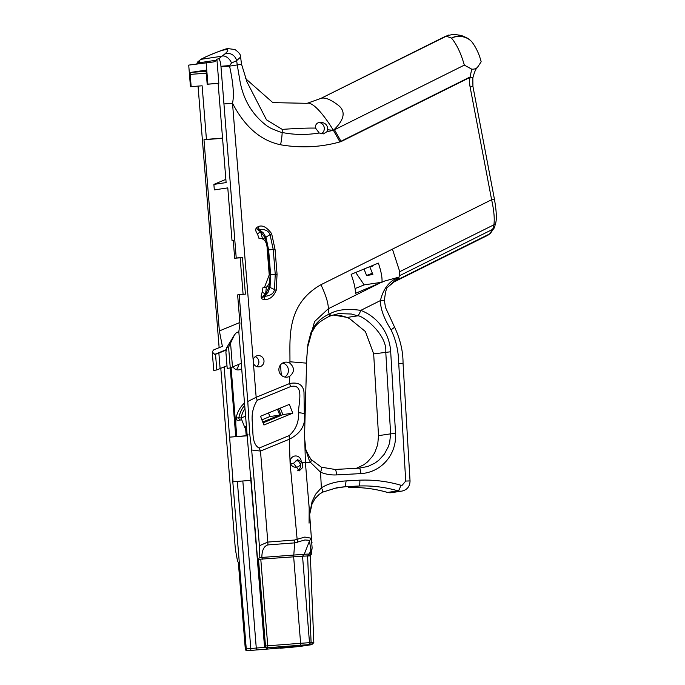 <?xml version="1.0" encoding="UTF-8"?>
<svg xmlns="http://www.w3.org/2000/svg" width="685" height="685" viewBox="0 0 685 685"><rect width="100%" height="100%" fill="white"/><g stroke="black" fill="none" stroke-linecap="round" stroke-linejoin="round"><path stroke-width="1.03" d="M364.018 269.034L366.578 275.49A230.657 12.844 -21.6 0 0 372.357 273.255M245.367 649.02L245.367 649.012A1.884 1.832 81.5 0 0 247.345 650.75L247.336 650.75A1.884 0.445 -94.4 0 0 247.345 650.75L255.984 649.988A34.961 0.582 175.4 0 0 291.228 646.957L291.93 646.888A36.75 0.608 175.4 0 0 298.925 646.092L297.795 645.792M271.174 647.565L266.568 647.882A1.884 1.832 -98.5 0 1 264.59 646.143L264.478 646.16C266.003 648.147 267.159 648.695 267.938 647.813L271.183 647.565A36.75 0.608 175.4 0 1 273.461 647.385L299.131 645.767A1.884 1.849 -90 0 0 299.285 645.758A34.961 0.582 175.4 0 0 273.461 647.385L271.183 647.565M298.925 646.092L298.386 645.775M266.568 647.882L267.458 647.745A1.884 1.832 -98.5 0 1 265.48 646.006L267.749 645.801L260.779 559.14L302.539 556.211L304.251 554.276L310.913 553.934L310.802 554.473A42.333 11.808 53.5 0 1 310.707 554.816L310.271 555.86L307.616 555.946L311.093 642.598A1.884 1.61 87 0 1 309.637 644.628L311.624 644.679M247.979 434.615L247.037 435.651L235.751 436.653L230.228 367.948L241.368 363.264L238.825 331.711L239.947 323.714L237.635 294.892L239.185 294.661L247.782 401.496L249.7 433.733L251.686 450.002L259.384 545.748L259.161 557.65L258.536 559.705L260.779 559.14M300.321 645.236L267.458 647.745A1.884 0.445 -94.4 0 0 267.749 645.801L300.612 643.292A1.884 0.445 85.6 0 1 300.321 645.236L309.637 644.628M265.035 647.359A33.068 0.548 -4.6 0 1 256.276 648.044L245.367 649.012L238.423 562.702L237.481 560.887L235.366 549.336L220.81 368.402M250.504 650.408A1.884 0.445 85.6 0 0 250.796 648.464L237.352 481.409L233.054 481.795L224.158 366.954M218.138 83.399L218.84 83.296L216.897 59.116L218.652 58.85C219.808 59.629 220.579 62.104 220.947 66.282L236.231 258.005L234.681 258.236L233.242 240.332L232.018 240.512L227.788 187.887L214.319 189.899L213.883 184.402L226.118 182.578L218.138 83.399L207.178 84.238L206.194 72.011A1.884 0.445 -94.4 0 0 205.603 70.204L190.473 72.456A1.884 0.445 -94.4 0 0 190.173 74.408L191.158 86.627L190.456 86.73L202.118 85.788L206.433 139.363L203.984 139.731L219.363 330.941L222.377 346.345L213.48 350.001L212.256 351.996L214.73 354.385L215.527 354.265L216.794 369.951L226.992 365.721M196.8 63.902L197.391 62.189L199.472 61.71A11.32 10.994 81.5 0 0 198.667 62.849A3.776 3.665 -98.5 0 1 197.897 63.739M219.14 347.672L198.051 86.147M237.352 481.409L242.833 480.99A33.068 0.548 175.4 0 0 251.138 480.339M241.248 363.315L264.478 646.16M299.533 646.46L291.801 647.256A1.884 0.976 -95.2 0 1 291.801 647.256L280.199 648.241A1.884 0.445 -94.4 0 0 280.199 648.241A1.884 0.445 -94.4 0 0 280.208 648.241L289.678 647.453A1.884 0.976 -95.2 0 1 289.661 647.453L299.67 646.443M259.161 557.65L304.251 554.276L309.5 540.996L308.31 540.208L304.842 539.977A10.207 4.744 143.3 0 0 304.423 540.105L294.696 542.871L293.659 556.819L300.612 643.292L309.5 642.684A1.884 1.61 87 0 1 308.044 644.713M313.302 642.778L309.5 642.684L302.539 556.211L307.616 555.946L309.329 554.011L310.862 550.124L310.913 553.934L311.401 554.139L312.112 547.897A5.66 3.733 2.2 0 1 310.862 550.124L309.5 540.996A5.66 4.958 -40 0 0 310.476 538.085L304.808 537.074L294.653 540.02L267.809 542.075L259.384 545.748M297.752 542.34A5.66 1.259 -106.3 0 0 297.144 539.523A21250.19 20636.764 -98.5 0 0 290.106 463.557L293.522 463.3L297.641 459.661L302.462 462.692L302.847 467.316L299.251 470.869L293.522 463.3M290.106 463.557L289.19 435.591L259.118 448.076A7.544 1.747 67.6 0 1 260.488 451.072L267.809 542.075A5.66 1.344 85.6 0 1 267.861 544.917C263.922 546.185 261.918 550.355 261.841 557.427L262.423 559.2M216.794 369.951L213.737 370.405L212.256 351.996M226.196 350.052L218.866 353.066L220.125 368.693M280.482 364.908L281.312 375.226M218.866 353.066L215.527 354.265M247.071 435.643L247.431 434.513M235.751 436.653L229.8 437.107M247.533 435.78L229.398 437.167M246.206 435.78L245.658 428.973A1.884 1.832 -98.5 0 1 246.394 427.303M309.748 555.295L310.271 555.86L309.748 555.295M222.539 138.13L206.433 139.363M191.158 86.627L202.118 85.788M236.179 369.6A5.66 5.497 81.5 0 0 238.354 364.566M318.636 122.478A6.037 5.865 -98.5 0 1 321.308 133.798M225.862 179.35L213.883 184.402M297.555 470.8A5.66 5.497 81.5 0 0 295.997 460.234M283.111 414.579A1.884 0.437 -112.4 0 0 283.093 414.588A1.884 0.437 -112.4 0 0 283.068 414.605L263.066 422.833L283.111 414.579L292.795 413.141A51.991 12.056 67.6 0 1 289.387 404.373L260.548 416.249A51.991 12.056 -112.4 0 0 263.948 425.008L292.795 413.141M280.379 415.709L279.874 415.315A1.884 0.437 -112.4 0 0 279.557 415.119L262.749 422.028M310.913 553.934L311.461 553.96M384.336 281.227A870.549 48.472 158.4 0 1 381.93 282.237C382.418 278.007 381.237 271.628 378.377 263.108L351.14 274.342C354.025 282.383 355.481 288.719 355.481 293.351L384.345 281.124L398.696 277.185C389.285 281.064 383.189 288.856 380.432 300.569L380.483 302.462C380.963 310.236 384.482 319.347 391.049 329.802C395.998 340.043 398.559 351.259 398.73 363.435L405.725 481.058L402.104 485.34L400.776 485.203C387.402 481.315 373.753 479.637 359.822 480.168L346.139 480.904C336.087 481.495 327.832 483.798 321.359 487.823L315.571 494.245L312.06 501.651L309.697 513.878M328.877 316.496A5.66 1.49 -113.9 0 0 328.971 316.461A5.66 1.49 -113.9 0 0 329.185 314.107C320.349 318.114 314.209 324.476 310.767 333.184L307.865 344.589L306.7 359.12L304.585 433.913L305.407 462.615L302.462 462.692M251.686 450.002L260.488 451.072L289.387 439.213C300.998 433.245 305.981 424.768 304.328 413.774L303.986 392.034C303.044 384.739 298.249 381.905 289.601 383.514L290.628 386.571C304.953 383.12 298.249 403.902 298.557 412.704C298.994 421.977 295.869 429.615 289.19 435.591M494.459 227.48A3.776 3.442 -158 0 1 494.433 227.557L490.392 233.397L487.831 235.255L490.597 233.2M494.424 199.155L472.924 86.396L470.107 86.969L491.616 199.729L494.424 199.155C496.385 210.526 496.839 218.344 495.786 222.616L494.433 227.557A3.776 3.442 -158 0 1 492.763 229.287L489.655 233.893L397.283 279.891L399.098 277.082L399.749 271.68L392.428 249.126L491.616 199.729C493.962 210.261 494.733 218.618 493.919 224.783L492.763 229.278M472.342 42.436A18.863 18.863 0 0 0 467.179 38.06A18.863 16.723 120 0 0 467.144 38.043A18.863 16.723 120 0 0 451.483 38.086A18.863 17.348 -39.4 0 1 472.342 42.436A18.863 17.348 -39.4 0 1 472.838 43.078M471.725 69.211C475.27 69.219 477.411 68.286 478.121 66.394L481.161 61.761C479.303 54.457 476.366 48.018 472.342 42.461M470.03 77.045L472.83 78.159L472.915 77.679C474.465 71.814 476.084 68.217 477.753 66.89L478.121 66.394M466.237 37.564L461.356 35.449L453.222 34.259L445.952 36.117L451.483 38.086C456.655 44.234 460.945 53.25 464.336 65.118L471.734 69.168M471.725 69.185L470.064 77.028L472.813 77.722M445.387 36.348L320.443 98.623C324.133 96.876 330.024 99.051 338.107 105.139C346.096 111.304 344.529 119.695 333.407 130.321L464.344 65.118M448.615 35.055L320.443 98.623M472.89 77.842L470.21 76.908M253.15 359.916A5.66 5.497 -98.5 0 1 263.973 360.61A5.66 5.497 -98.5 0 1 253.424 363.324L232.506 103.204C244.785 126.845 260.814 140.682 280.585 144.758L281.252 144.903C301.683 148.302 321.633 147.198 341.104 141.581L470.064 77.028M340.959 141.273L470.038 76.994M243.098 294.327L240.161 257.817L234.681 258.236M373.411 265.163L372.614 266.14L370.02 266.559M394.723 281.492A92.689 21.089 -116.5 0 0 395.699 281.133A92.689 21.089 -116.5 0 0 397.283 279.882M236.779 436.499L235.88 425.368A27.066 26.287 -98.5 0 1 236.256 418.09A1.884 1.832 -98.5 0 0 238.337 420.325L240.949 419.931A1.884 1.884 0 0 0 241.385 419.811L241.385 419.811A1.884 0.437 -112.4 0 0 241.385 419.811A1.884 1.832 -98.5 0 1 238.868 417.704L241.111 418.004A25.182 24.454 -98.5 0 1 244.887 408.62M241.411 419.802L241.385 419.811A1.884 0.437 -112.4 0 0 241.111 418.004L245.504 416.197M225.117 49.774C228.833 49.166 228.679 50.621 224.646 54.124A8.674 7.663 51.8 0 1 226.906 53.447A8.674 7.663 51.8 0 1 236.65 60.657L231.547 63.011A8.674 5.514 -123 0 0 221.589 56.264L200.842 59.355L205.611 56.966C215.107 52.642 221.606 50.245 225.117 49.774L228.576 48.686L234.904 49.526C238.996 52.334 240.889 54.851 240.589 57.078L241.548 64.262L237.258 64.938A185.686 180.326 -98.5 0 1 236.65 60.657L240.581 57.035M241.694 419.682L244.922 427.851L246.386 427.243M268.477 412.978A51.991 12.056 67.6 0 1 269.873 416.557L279.557 415.119M269.873 416.557L261.893 419.845M246.309 426.258L244.579 426.969M244.442 403.054A27.066 26.287 -98.5 0 0 235.751 425.385L231.102 367.622M197.717 61.975L200.842 59.355A8.674 2.064 -117.7 0 1 200.988 59.244L206.082 56.692C220.116 50.741 227.292 48.121 227.6 48.823M320.537 98.52L307.12 103.332A55.648 12.655 63.5 0 1 307.145 103.324A55.648 12.655 63.5 0 1 312.66 104.848A55.648 12.655 63.5 0 1 333.407 130.321L326.933 131.708L327.661 129.765C327.79 125.149 325.272 122.624 320.1 122.178C316.65 122.846 315.126 124.816 315.537 128.086C307.522 127.949 296.442 128.386 282.271 129.397L266.491 119.824L246.711 81.412M226.838 347.423L234.535 334.785L228.593 347.167L230.263 367.939L227.206 368.393L225.896 352.15L226.838 347.423L228.593 347.167M238.825 331.711L236.368 332.722L234.535 334.785M190.456 86.73L188.718 65.109L213.292 61.967A3.776 3.665 81.5 0 0 216.092 60.246A11.32 10.994 -98.5 0 1 216.897 59.116M206.142 62.515L207.88 84.127L207.178 84.238M309.063 523.143L309.183 508.167L305.407 462.615L310.51 462.384L320.554 472.213A5.66 1.173 -67.9 0 0 321.359 469.627A5.66 1.173 -67.9 0 0 321.351 467.17L310.879 459.301C303.969 446.714 306.409 452.211 304.679 439.205L305.433 448.375L309.046 459.789L310.51 462.384A5.66 2.791 -38 0 0 310.887 459.31M312.043 542.726L310.476 538.085M308.755 502.37L312.112 547.897M378.531 435.651L373.667 353.888L365.413 331.54L349.367 318.448L347.064 317.438L357.561 315.871C361.68 314.569 387.393 334.04 385.766 352.081L390.63 433.853L378.531 435.651L377.709 444.531L374.926 452.28L372.623 456.167L367.4 462.041L363.846 464.738L356.388 468.3M334.58 488.319A5.66 1.344 -93.1 0 0 334.605 488.319L334.605 488.319A5.66 1.344 -93.1 0 0 334.64 488.319L345.137 486.752L359.248 485.99C372.298 485.537 385.235 487.155 398.053 490.862A9.736 9.453 81.5 0 0 401.881 491.102L391.375 492.669A9.736 9.453 -98.5 0 1 387.556 492.429C374.738 488.722 361.8 487.103 348.742 487.557L348.297 487.583A5.66 1.344 -93.1 0 0 348.297 487.583A5.66 1.344 -93.1 0 0 348.322 487.583L358.829 486.016A5.66 1.344 -93.1 0 0 359.822 480.168M241.668 368.53A5.66 5.497 -98.5 0 1 233.114 366.835M327.661 129.765L333.398 130.321A87.243 84.726 81.5 0 0 333.407 130.321L339.888 141.846M289.387 439.179L289.198 435.686M232.48 367.109L230.597 343.613M207.88 84.127L218.84 83.296M218.652 58.85L224.646 54.124M220.947 66.282L229.543 65.572L231.547 63.011M223.841 103.949L232.498 103.238C234.253 95.583 233.277 83.219 229.569 66.12L220.99 66.839M315.537 128.086L319.21 133.01C306.443 135.073 294.096 134.902 282.177 132.488A43.275 41.657 -112.8 0 1 280.336 132.034A44.003 42.367 -112.7 0 1 279.257 131.725L271.277 128.463A48.147 46.349 -112.7 0 1 268.82 127.085A49.149 47.282 -113.1 0 1 267.064 125.971C251.797 114.523 242.627 98.7 239.553 78.51L237.258 64.938L229.569 66.12L229.543 65.572M395.562 433.528L390.63 433.853L389.654 442.561L388.412 446.551L384.285 454.258L378.848 460.2L374.969 463.077L367.862 466.468L359.214 468.146A5.66 1.344 86.9 0 1 360.832 473.6A38.137 37.041 81.5 0 0 395.562 433.528L390.69 351.765A46.82 45.467 81.5 0 0 360.772 310.373C347.595 308.464 337.354 309.577 330.024 313.73A45.895 34.456 138.1 0 0 329.185 314.107A18.863 4.29 63.5 0 1 328.295 308.755L314.552 321.59L307.522 347.278A5.66 1.858 -173.3 0 1 307.548 347.543L311.846 332.071C316.008 326.36 314.115 324.476 328.971 316.47L329.733 316.136A5.66 1.558 67.1 0 1 329.639 316.162M390.69 351.765L373.667 353.888M322.609 492.121L337.619 487.497L345.137 486.752L346.139 480.904M346.619 317.275L341.721 315.853L332.978 314.929M203.984 139.731L222.556 138.31M326.933 131.708L323.44 133.866L319.21 133.01M259.118 448.076C251.301 443.752 253.399 430.805 252.311 422.123C251.463 414.177 253.082 406.916 257.183 400.34L290.628 386.571M254.906 356.919L255.591 356.817A5.66 5.497 -98.5 0 1 256.695 366.543M284.695 377.024A7.544 7.33 81.5 0 0 282.614 363.059M247.782 401.496L256.164 397.283A7.544 1.747 67.6 0 1 257.183 400.34M236.231 258.005L242.456 257.474L245.41 294.139L239.185 294.661M242.456 257.474L240.161 257.817M266.362 287.083L262.903 287.768L262.149 292.358L265.617 293.882C261.781 297.495 261.387 298.317 264.444 296.348L264.316 299.388C269.376 299.893 273.341 296.888 276.201 290.371L270.027 287.435L270.626 274.685L275.25 274.385L273.246 249.571L270.044 234.664C268.554 230.751 264.898 229.03 259.067 229.509C255.796 228.165 256.31 228.91 260.608 231.735L265.181 237.832L266.602 242.387L268.169 249.905L270.164 274.719L269.145 287.109L265.617 293.882L266.362 287.083L267.244 286.553L270.027 287.435L268.118 292.212L264.444 296.348C270.421 295.843 273.76 293.591 274.462 289.601L275.25 274.385L277.057 274.265L276.209 290.371M277.057 274.265L275.062 249.443L268.631 249.871L265.994 237.37L263.16 232.746L259.067 229.509L258.45 226.564C255.18 227.942 254.837 230.365 257.44 233.833L260.608 231.735L262.441 238.354L266.602 242.387M269.822 282.391L267.244 286.553M395.613 281.047L397.283 279.891M337.645 487.497L322.524 492.19A4.778 1.336 57.7 0 0 321.359 487.823L320.554 472.213A39.199 38.06 81.5 0 0 321.65 472.641A39.199 38.06 81.5 0 0 336.6 474.91A5.66 1.344 -93.1 0 0 334.956 469.456A5.66 1.344 -93.1 0 0 334.922 469.465M329.81 316.093L338.647 313.602L351.328 314.021A34.764 25.302 -143.7 0 1 352.398 314.261L357.561 315.871A5.66 1.182 -69.1 0 0 360.772 310.373L380.432 300.569L384.396 300.527M369.754 266.671L372.871 274.548L366.578 275.49M307.548 347.543L306.7 359.12M289.918 363.187A7.544 7.33 81.5 0 0 278.966 370.739A7.544 7.33 81.5 0 0 289.712 376.313C294.627 372.075 294.696 367.699 289.918 363.187L289.935 361.817C290.277 339.7 285.585 304.765 320.94 284.72L392.428 249.126M275.062 249.443L271.645 233.662C266.816 227.189 262.415 224.817 258.45 226.564M257.44 233.833L258.921 238.252L259.392 238.166M264.341 287.7L269.239 274.856L267.244 250.042C267.193 242.148 264.419 238.217 258.921 238.252L262.441 238.354M264.316 299.388C261.028 299.542 260.309 297.196 262.149 292.358M395.587 281.055L394.303 281.698L399.098 277.091M394.406 281.663L387.727 287.152L398.704 277.185M355.061 288.556L364.163 284.892L355.703 272.459M381.93 282.237L364.163 284.892M379.541 283.248L328.295 308.755C328.44 303.455 325.992 295.44 320.94 284.72M301.109 462.717A5.66 5.497 -98.5 0 1 290.543 463.522A5.66 5.497 -98.5 0 1 295.252 455.97A5.66 5.497 -98.5 0 1 301.109 462.717M292.033 646.606L296.673 646.246A33.068 0.548 175.4 0 0 297.821 646.075M290.671 646.169A1.884 1.456 84.2 0 0 291.93 646.888M289.96 646.22A1.884 1.456 84.2 0 0 291.228 646.957M242.833 480.99L256.276 648.044A1.884 0.445 85.6 0 1 255.984 649.988M232.806 479.569A3.776 0.899 -94.4 0 0 232.814 481.82L246.249 648.875A1.884 1.832 81.5 0 0 248.227 650.613M299.011 645.758A1.884 1.849 -90 0 0 299.131 645.767L299.371 645.767A1.884 1.849 -90 0 0 299.508 645.758L299.285 645.758M258.536 559.705L265.48 646.006L264.59 646.143L251.052 479.106M251.147 479.089A3.776 0.899 -94.4 0 0 250.856 477.145M311.821 644.654A1.884 1.832 -98.5 0 1 311.598 644.688L299.876 646.434M281.124 415.401L278.53 408.842M226.247 349.641L214.73 354.385M190.173 74.408L206.288 73.175M206.099 71.266L190.473 72.456M247.037 435.651A28.761 0.48 175.4 0 0 247.516 435.617M245.658 428.973L246.514 428.844M280.293 408.123L282.888 414.673L280.319 408.114M277.476 409.279L279.874 415.315M311.743 644.671L313.824 642.633L310.348 555.835L311.401 554.139L310.707 554.816M309.723 514.221L311.992 504.143L315.04 498.534L319.338 494.236L322.524 492.19A4.778 1.336 57.7 0 1 322.421 492.232M298.557 412.704A7.544 1.045 3.2 0 1 304.328 413.774L305.099 413.997L306.64 363.153L291.005 361.86A34.618 1.533 -178.1 0 0 289.935 361.817M495.812 222.462A3.776 3.1 -170.3 0 1 495.794 222.616A3.776 3.1 -170.3 0 1 493.919 224.783L399.749 271.68M341.104 141.581L470.004 77.396A26.407 25.645 81.5 0 0 470.107 86.969M340.976 141.307L334.494 129.782M372.845 266.003L372.349 266.208M399.492 275.73L492.763 229.287M244.631 405.332A27.066 26.287 81.5 0 0 238.868 417.704L236.256 418.09M205.611 56.966A8.674 5.155 -115.3 0 1 206.082 56.692M267.861 544.917L294.696 542.871A5.66 1.344 -94.4 0 0 294.653 540.02M198.667 62.849L216.092 60.246M304.585 433.913A5.66 0.548 0.9 0 1 304.628 433.982L304.645 439.051M387.325 492.369A5.66 1.242 -74.5 0 0 387.427 492.429A5.66 1.242 -74.5 0 0 387.556 492.429L398.053 490.862A5.66 1.242 -74.5 0 0 400.776 485.203M305.099 413.997L304.628 433.982A5.66 0.548 0.9 0 1 304.585 434.042M360.199 468.078L359.188 468.146A5.66 1.344 86.9 0 0 359.154 468.155L334.982 469.456L321.351 467.17M239.853 322.507L219.363 330.941M280.585 144.758A22.631 5.06 102.5 0 0 282.177 132.488L282.271 129.397M269.239 274.856L270.626 274.685L268.631 249.871L267.244 250.042M271.645 233.662L263.391 238.722M336.6 474.91L360.832 473.6M391.049 329.802A5.66 0.548 -31.9 0 0 394.517 327.01L385.484 307.471L384.405 300.518C385.355 292.033 386.46 287.58 387.727 287.152M394.517 327.01C400.245 339.178 403.088 351.268 403.045 363.298L398.73 363.435M403.045 363.298L410.041 480.921L405.725 481.058M253.424 363.324L256.164 397.283L289.601 383.523A21674.599 21048.945 81.5 0 0 289.712 376.313M330.024 313.73A5.66 1.558 67.1 0 1 329.733 316.136L338.647 313.602M238.354 562.608L245.307 649.02A1.884 1.884 0 0 0 247.336 650.75M311.701 644.671L300.004 646.417M472.83 78.159L472.924 86.396M487.831 235.255L395.699 281.133M391.375 492.669L387.427 492.429C374.592 488.696 361.543 487.078 348.297 487.583M197.391 62.189L200.988 59.244M307.145 103.324L272.844 102.63L245.367 78.424M349.359 318.448L346.73 317.352L332.97 314.937M241.548 64.262L247.122 82.243M359.188 468.146L334.956 469.456M410.041 480.921C409.93 486.436 407.207 489.826 401.881 491.102M306.76 359.154L306.64 363.153"/></g></svg>
